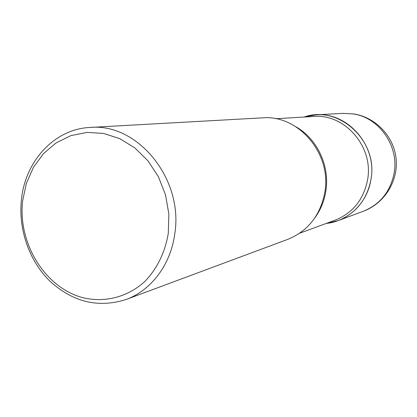 <?xml version="1.0" encoding="UTF-8"?>
<svg xmlns="http://www.w3.org/2000/svg" width="417" height="417" viewBox="0 0 417 417"><rect width="100%" height="100%" fill="white"/><g stroke="black" fill="none" stroke-linecap="round" stroke-linejoin="round"><path stroke-width="0.63" d="M326.23 223.449L338.083 220.65C356.087 213.264 367.064 199.477 371.015 179.289C377.286 145.83 347.799 111.949 315.992 114.863L304.009 117.041M304.082 117.041C338.51 104.511 378.474 140.743 370.979 179.289C367.554 202.678 348.258 221.338 326.297 223.423M90.082 127.446L262.47 117.844C298.27 114.508 331.843 153.586 324.869 192.055C320.459 215.25 308.116 231.013 287.839 239.337L126.017 299.526C98.209 308.241 72.834 302.117 49.899 281.152C29.138 260.807 18.186 229.188 21.449 199.482C25.275 160.931 54.523 129.004 90.082 127.446C137.469 122.76 183.636 178.867 174.817 233.567C170.881 264.487 151.246 290.399 126.017 299.526M22.648 200.77L26.391 183.266L33.459 167.269L43.556 153.55L56.248 142.807L70.963 135.619L87.007 132.408L103.588 133.419L119.861 138.684L134.967 147.999L148.071 160.926L158.45 176.813L165.507 194.817L168.854 213.963L168.301 233.197C165.221 252.103 157.006 268.908 144.861 281.428C127.852 297.013 105.199 302.846 83.536 297.858C45.224 288.215 17.655 243.408 22.648 200.77M342.946 113.361L353.955 113.95C376.004 117.495 394.034 136.667 396.129 158.981C398.329 181.291 384.307 203.527 363.384 211.242C380.2 204.346 390.463 191.559 394.174 172.883C399.111 145.955 379.157 117.584 353.235 113.93L342.946 113.361L315.992 114.863M275.773 118.73L313.553 116.473C344.744 113.487 373.762 146.721 367.617 179.571C363.728 199.425 352.928 212.957 335.205 220.15L299.677 233.202M296.127 126.893C317.264 138.918 329.951 166.075 325.859 191.033C324.301 200.911 320.704 209.761 315.064 217.58M363.384 211.242L338.083 220.65"/></g></svg>
